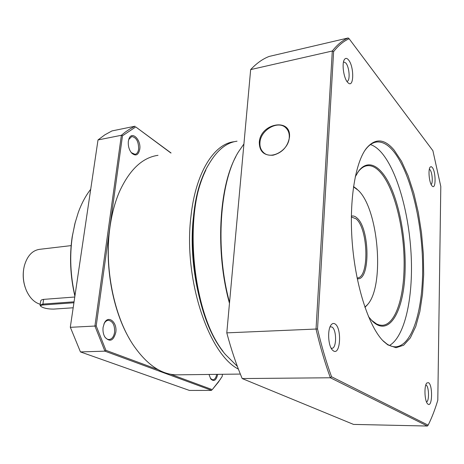 <?xml version="1.0" encoding="UTF-8"?>
<svg xmlns="http://www.w3.org/2000/svg" width="464" height="464" viewBox="0 0 464 464"><rect width="100%" height="100%" fill="white"/><g stroke="black" fill="none" stroke-linecap="round" stroke-linejoin="round"><path stroke-width="0.7" d="M243.919 143.985L238.484 151.821C219.774 181.401 214.925 248.942 229.547 302.441M235.834 156.67C218.788 187.734 215.302 252.445 229.471 303.328M353.522 186.557L356.503 188.738M353.487 186.83L358.196 190.286C378.566 208.904 384.923 285.841 367.511 304.633L364.884 307.133M237.034 141.201C226.357 142.576 216.92 150.33 208.719 164.453C181.818 206.985 191.284 315.671 225.417 354.479L237.353 366.357M205.848 170.073C182.056 213.539 191.487 313.09 223.016 351.318C201.359 323.75 187.839 264.793 193.43 217.077C195.53 198.354 199.671 182.688 205.848 170.073M351.341 216.16C353.179 215.609 355.047 216.201 356.938 217.929C370.005 228.543 370.527 281.404 357.268 278.725M357.112 277.936C369.477 278.504 368.433 228.81 356.085 218.834L351.335 216.961M367.755 304.338L364.971 307.394M158.009 155.318C142.436 157.54 129.595 169.633 119.492 191.603C115.02 201.962 111.853 213.782 109.974 227.076C104.127 267.049 113.825 315.642 132.71 344.201C146.514 364.594 161.327 374.808 177.149 374.842L177.77 374.831M238.392 369.106C208.498 354.049 183.251 278.574 190.924 216.636C195.53 172.538 214.142 143.718 234.152 141.717L234.39 141.682M116.418 199.543C113.431 208.04 111.232 217.343 109.817 227.453C104.359 265.054 112.607 310.509 129.642 339.167M103.101 327.288L104.388 323.019C108.338 314.615 117.462 322.347 115.797 332.404C113.465 340.883 109.817 342.426 104.864 337.038C103.269 334.213 102.677 330.965 103.101 327.288M104.417 336.22L104.562 336.464C105.827 338.494 107.329 339.515 109.075 339.52C111.986 339.138 113.825 336.707 114.591 332.224C114.875 325.165 112.816 321.192 108.414 320.305C106.679 320.421 105.253 321.529 104.127 323.628L103.93 324.04M128.354 141.218L129.015 138.655C132.02 130.512 141.329 139.983 139.751 149.327C138.382 155.237 135.679 156.478 131.648 153.056C129.038 149.802 127.942 145.853 128.354 141.218M131.277 152.615L135.007 154.326C136.944 153.92 138.156 152.186 138.632 149.118C138.666 141.601 136.381 137.408 131.764 136.538L128.702 139.548M90.648 189.358C85.736 195.663 81.618 203.342 78.306 212.396L74.855 223.758L72.401 236.043C69.525 255.699 70.371 275.604 74.948 295.748M75.371 221.757L72.193 236.739C69.333 256.343 70.226 276.155 74.884 296.183M40.055 305.051L40.67 301.188C40.791 300.196 41.777 299.593 43.639 299.379L74.762 297.012M71.131 245.613L39.695 249.319C32.318 250.386 27.196 255.908 24.337 265.872L23.768 268.581C22.585 276.26 23.478 283.614 26.448 290.65C29.841 298.016 34.417 302.551 40.182 304.262M23.554 270.048C22.771 275.941 23.316 281.712 25.195 287.355M217.709 374.349C216.259 380.434 213.939 381.959 210.755 378.931L209.009 374.454M170.578 374.233L212.263 389.632L218.3 382.226L222.215 376.408L222.407 374.291M170.88 153.016L135.755 126.939L122.49 135.778L96.205 325.914L105.92 350.337L158.085 369.617M210.43 378.444L212.796 379.848C214.716 379.633 216.015 377.806 216.688 374.361M212.263 389.632L220.278 379.395M105.92 350.337L104.916 351.149L211.706 390.415L189.405 390.427L80.452 351.921L104.916 351.149L94.911 326.047L70.36 327.317L80.452 351.921M96.205 325.914L94.911 326.047L121.377 135.285L98.008 139.942L70.296 327.259L98.008 139.942L104.87 134.821L111.975 130.923L135.03 126.214L130.048 128.882L125.176 132.182L121.377 135.285L122.49 135.778M135.755 126.939L171.065 152.981M40.762 306.298L40.037 305.167L42.891 304.077L74.049 301.826M73.173 307.777L53.604 309.099C47.844 309.099 43.593 308.2 40.844 306.408C40.258 305.631 41.064 305.15 43.262 304.958L73.909 302.766M357.489 172.759L358.115 171.895C361.05 168.061 364.223 165.984 367.627 165.671C371.821 165.364 375.985 167.481 380.12 172.022C394.864 187.908 405.252 232.081 404.045 269.265C403.344 300.394 394.557 325.218 381.988 325.305L379.349 325.009L376.658 324.023L371.455 320.201M355.227 176.842L358.759 170.926C368.555 158.154 381.623 166.332 391.001 187.497C400.397 208.783 405.849 241.031 405.124 269.451C404.486 309.998 389.505 338.285 372.244 321.001L368.468 316.616M289.258 137.46C288.886 150.133 271.115 160.295 263.477 152.47C260.849 150 259.672 146.699 259.962 142.581C260.443 129.891 278.446 119.695 286.085 128.076C288.422 130.471 289.484 133.597 289.258 137.46M289.49 137.17C287.79 146.694 282.298 152.714 273.018 155.231C263.999 155.713 259.428 151.455 259.295 142.448C260.072 123.291 291.462 117.276 289.49 137.17M364.692 150.759L365.574 149.53C369.106 144.901 372.899 142.384 376.948 141.984C382.458 141.578 387.898 144.582 393.269 151.009C409.915 171.222 421.828 219.443 422.629 263.825C423.504 308.16 412.74 346.225 395.409 346.817C392.672 346.84 389.859 345.912 386.97 344.015L382.667 340.454M389.511 345.448C404.84 336.603 413.105 298.178 411.22 256.493C409.335 214.757 397.602 171.494 381.657 152.801C378.009 148.59 374.286 145.847 370.481 144.571M394.133 150.098L401.517 161.257L408.152 175.885L413.813 193.233L418.319 212.529L421.527 233.009L423.336 253.918L423.684 274.491L422.53 293.956L419.874 311.541L415.767 326.459L410.304 337.931L403.645 345.222L396.047 347.704L387.834 344.897L383.595 341.4C369.605 327.88 356.364 288.997 352.53 246.059C348.661 203.116 354.838 163.351 366.235 148.526C375.063 137.936 384.36 138.463 394.133 150.098M348.592 60.013C354.235 66.659 354.009 88.131 348.302 83.004L347.449 82.14C343.557 77.801 341.62 63.069 344.479 59.438C345.634 57.872 347.008 58.064 348.592 60.013M346.881 81.362L346.95 81.357C350.378 81.345 349.531 67.274 345.854 63.023L343.528 61.845M334.938 323.884C341.951 327.607 340.599 355.482 333.541 350.97L332.514 350.146C328.019 345.993 327.23 328.889 331.319 324.667C332.45 323.367 333.657 323.106 334.938 323.884M331.139 348.162L331.824 348.29C336.771 348.754 336.829 329.469 331.922 326.992L330.066 326.842M428.516 382.667C432.802 384.836 432.46 407.131 428.139 404.26L427.686 403.9C424.525 401.25 423.934 385.485 426.88 382.957L428.516 382.667M426.491 401.917C429.409 401.447 429.038 386.448 426.091 385.062L425.83 384.946M432.262 167.423C435.94 171.663 436.044 189.73 432.349 186.238L431.943 185.826C429.171 182.845 427.918 169.343 430.198 167.069L431.178 166.617L432.262 167.423M431.126 184.481C433.132 183.361 432.303 172.33 430.029 169.76L429.345 169.192M427.39 426.033L428.144 425.157L331.574 376.762L330.362 377.771C324.986 363.086 320.212 346.869 316.03 329.121L332.299 51.011C337.363 44.596 342.647 40.246 348.162 37.967L269.172 56.434C262.769 58.876 256.604 63.261 250.664 69.594L226.792 332.862C231.211 349.52 236.35 364.75 242.202 378.56L353.522 424.409L427.39 426.033L330.362 377.771L242.202 378.56M331.574 376.762C326.32 362.314 321.639 346.388 317.533 328.976L226.792 332.862M317.533 328.976L333.61 51.608L332.299 51.011L250.664 69.594M333.61 51.608C338.569 45.321 343.743 41.035 349.143 38.756L348.162 37.967M349.143 38.756L432.895 150.701L440.8 186.516L437.801 400.212C435.029 409.515 431.81 417.826 428.144 425.157M43.262 304.958L42.891 304.077L43.639 299.379M357.152 189.312L356.364 188.616M367.511 304.633L366.856 305.474M351.335 216.966L351.631 216.932M177.149 374.842L240.346 374.071M104.127 323.628L104.388 323.019M128.783 139.339L129.015 138.655M210.511 378.572L210.755 378.931M218.3 382.226L217.894 382.829M104.562 336.464L104.864 337.038M131.358 152.72L131.648 153.056M371.478 320.224L372.244 321.001M366.577 165.822L367.627 165.671M358.115 171.895L358.759 170.926M375.556 142.21L376.948 141.984M382.759 340.547L383.595 341.4M365.574 149.53L366.235 148.526M344.172 59.96L344.479 59.438M330.942 325.165L331.319 324.667"/></g></svg>
